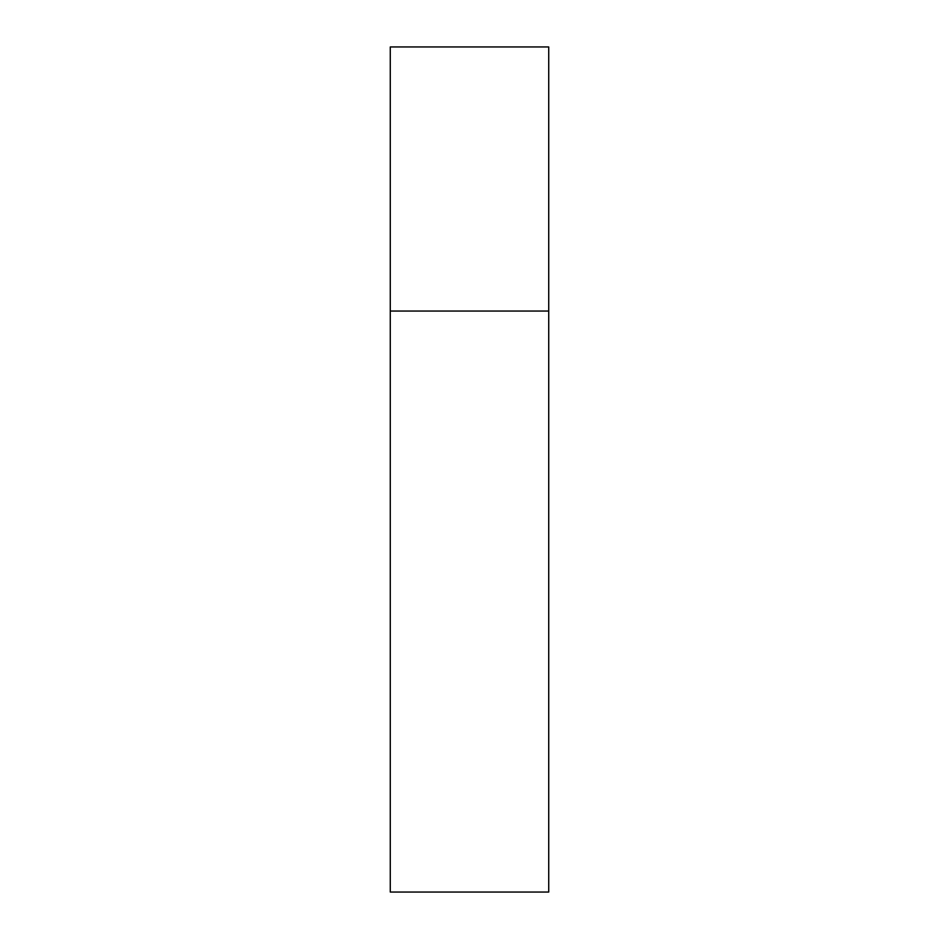 <?xml version="1.0" encoding="UTF-8"?>
<svg xmlns="http://www.w3.org/2000/svg" width="939" height="939" viewBox="0 0 939 939"><rect width="100%" height="100%" fill="white"/><g stroke="black" fill="none" stroke-linecap="round" stroke-linejoin="round"><path stroke-width="0.7" stroke-dasharray="4.7 3.52" d="M548.728 311.044L390.272 311.044L548.728 311.044M548.728 46.95L390.272 46.95M390.272 892.05L548.728 892.05"/><path stroke-width="1.41" d="M390.272 311.044L548.728 311.044L548.728 46.95L390.272 46.95L390.272 892.05L548.728 892.05L548.728 311.044L390.272 311.044"/></g></svg>
